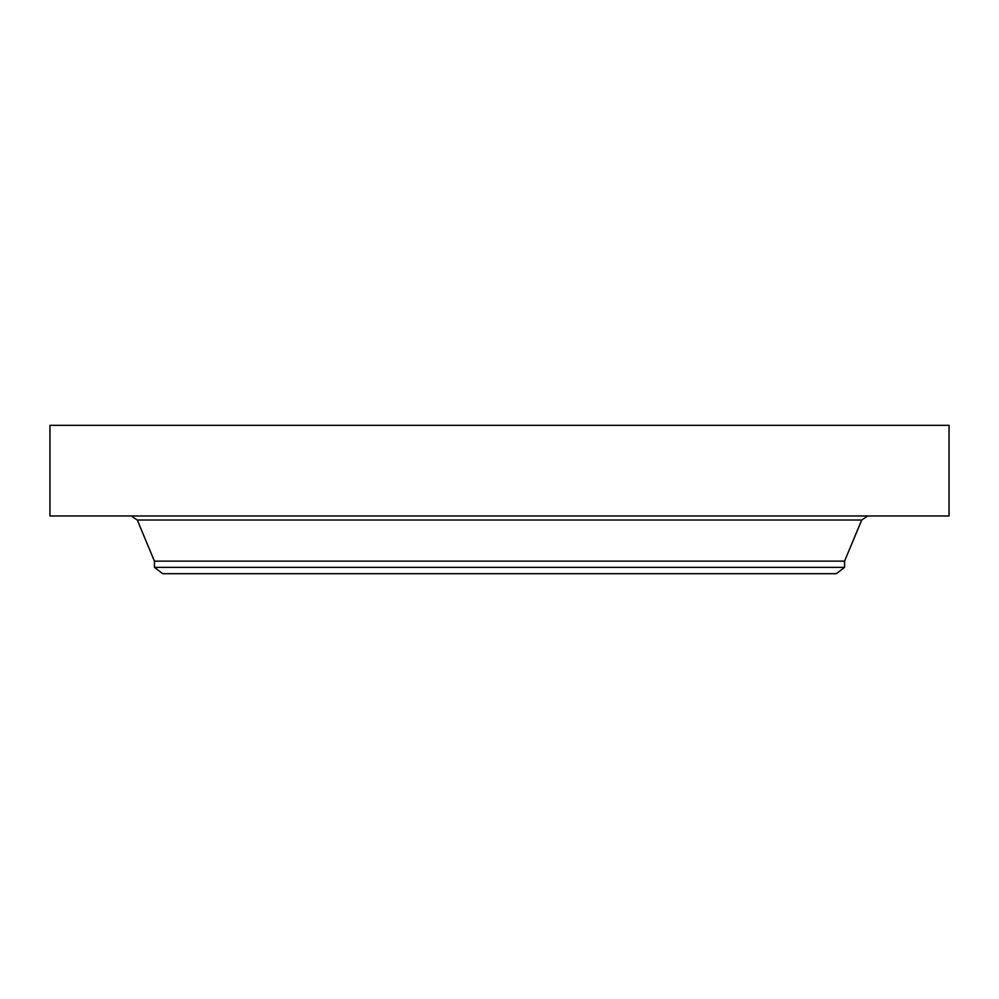 <?xml version="1.0" encoding="UTF-8"?>
<svg xmlns="http://www.w3.org/2000/svg" width="999" height="999" viewBox="0 0 999 999"><rect width="100%" height="100%" fill="white"/><g stroke="black" fill="none" stroke-linecap="round" stroke-linejoin="round"><path stroke-width="1.5" d="M49.95 425.324L949.05 425.324L949.05 515.971L49.95 515.971L49.95 425.324M154.433 567.357L844.567 567.357L836.338 573.676L162.662 573.676L154.433 567.357L154.433 561.138L844.567 561.138L861.725 520.017L867.794 515.971M154.433 561.138L137.275 520.017L861.725 520.017M137.275 520.017L131.206 515.971M844.567 567.357L844.567 561.138"/></g></svg>
